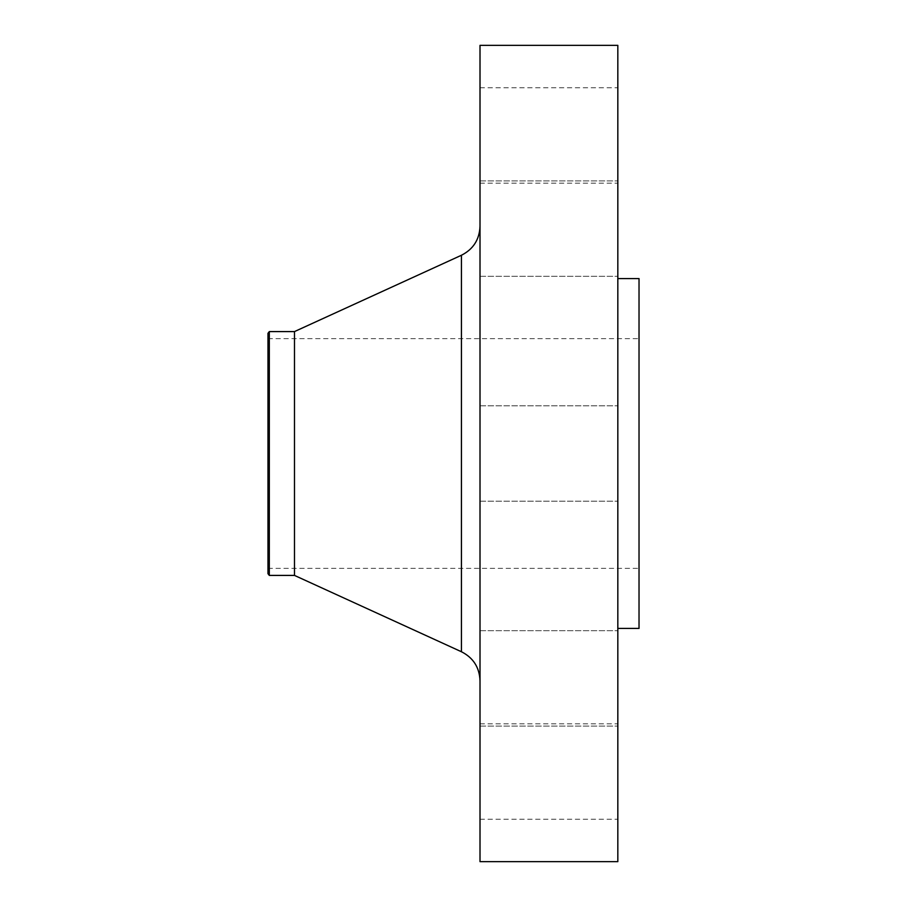 <?xml version="1.0" encoding="UTF-8"?>
<svg xmlns="http://www.w3.org/2000/svg" width="907" height="907" viewBox="0 0 907 907"><rect width="100%" height="100%" fill="white"/><g stroke="black" fill="none" stroke-linecap="round" stroke-linejoin="round"><path stroke-width="0.68" stroke-dasharray="4.54 3.4" d="M617.826 771.54L617.826 819.248L617.826 771.54M480.007 771.54L480.007 819.248L480.007 771.54M617.826 678.391L617.826 630.682L617.826 678.391M480.007 678.391L480.007 630.682L480.007 678.391M617.826 861.65L617.826 45.35M480.007 861.65L480.007 45.35M617.826 228.609L617.826 276.318L617.826 228.609M480.007 228.609L480.007 276.318L480.007 228.609M617.826 135.46L617.826 87.752L617.826 135.46M480.007 135.46L480.007 87.752L480.007 135.46M267.973 573.678L267.973 333.322M269.311 575.412L269.311 331.588M294.48 575.412L294.48 331.588M639.027 628.426L639.027 278.574M480.007 453.5L480.007 680.658L480.007 453.5M461.425 255.264L461.425 651.736M480.007 723.831L617.826 723.831M480.007 630.682L617.826 630.682L480.007 630.682M480.007 405.792L617.826 405.792L480.007 405.792M480.007 180.901L617.826 180.901L480.007 180.901M480.007 87.752L617.826 87.752M267.973 338.628L639.027 338.628M267.973 568.372L639.027 568.372M480.007 501.208L617.826 501.208L480.007 501.208M480.007 726.099L617.826 726.099L480.007 726.099M480.007 276.318L617.826 276.318L480.007 276.318M480.007 183.169L617.826 183.169M480.007 819.248L617.826 819.248"/><path stroke-width="1.36" d="M269.311 575.412L269.311 331.588L267.973 333.322L267.973 573.678L269.311 575.412L294.48 575.412L461.425 651.736L461.425 255.264C473.25 249.255 479.452 239.607 480.007 226.342M269.311 331.588L294.48 331.588L294.48 575.412M480.007 453.5L480.007 861.65L617.826 861.65L617.826 45.35L480.007 45.35L480.007 453.5M617.826 278.574L639.027 278.574L639.027 628.426L617.826 628.426M294.48 331.588L461.425 255.264M461.425 651.736C473.25 657.745 479.452 667.393 480.007 680.658"/></g></svg>
